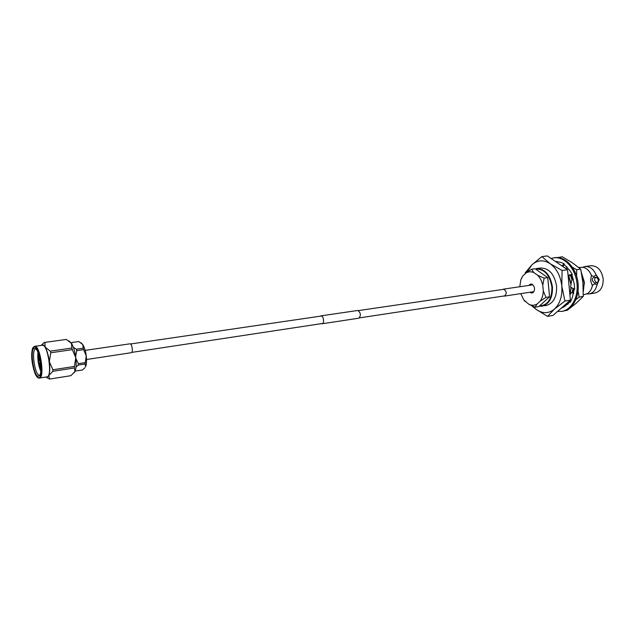 <?xml version="1.0" encoding="UTF-8"?>
<svg xmlns="http://www.w3.org/2000/svg" width="635" height="635" viewBox="0 0 635 635"><rect width="100%" height="100%" fill="white"/><g stroke="black" fill="none" stroke-linecap="round" stroke-linejoin="round"><path stroke-width="0.95" d="M357.553 310.515L357.854 310.467C360.815 312.825 361.148 315.397 358.854 318.191L358.68 318.206M320.278 316.182L321.056 315.857C323.596 315.627 324.636 323.588 322.088 323.771L321.389 323.652M129.873 343.845L130.088 343.813C132.056 343.686 133.279 352.647 131.302 352.703L131.175 352.711M502.666 289.457L503.571 289.139C506.77 291.179 507.055 293.505 504.444 296.108L503.65 296.029M38.267 376.357C33.282 376.158 29.559 347.202 34.663 348.21L35.687 348.718C39.632 351.576 42.624 371.626 39.68 375.515L38.267 376.357M36.108 349.155L35.631 349.107C31.163 349.139 34.703 375.023 39.195 375.15L39.957 374.967M37.933 352.409C37.386 358.934 38.33 365.244 40.751 371.324M38.608 354.235L38.656 360.886M38.902 362.966L40.799 370.729M75.176 371.046L82.375 370.007L84.987 367.649M81.264 342.995L82.804 344.599L78.803 341.535L71.961 342.495L71.684 343.733M71.961 342.495L78.803 341.535M46.117 377.238L49.601 379.071L70.89 375.682L75.001 371.475C76.232 368.451 76.494 363.855 75.787 357.688L72.326 349.647L50.736 352.774L49.347 361.648C48.482 355.37 47.069 350.52 45.117 347.099C43.593 344.678 42.267 344.114 41.14 345.416M45.855 377.087L46.641 377.42L48.752 375.61L49.601 379.071M34.695 346.313C27.853 350.202 34.147 378.182 38.878 378.095L46.99 376.904C52.586 376.936 48.069 344.757 42.537 345.242L34.957 346.305C40.386 345.837 44.934 378.15 39.433 378.095L39.029 378.095M50.736 352.774L50.268 351.155L71.842 348.051L71.461 343.376L69.525 341.328M44.926 342.392L66.318 339.431L44.926 342.392L45.117 347.099L50.268 351.155M74.438 366.435L74.351 367.975L52.832 371.316L52.903 369.768L74.438 366.435L75.787 357.688C74.946 351.504 73.501 346.734 71.461 343.376L66.318 339.431M40.807 370.602L39.037 363.022M38.791 360.807L38.711 354.568M40.854 369.618L39.41 363.053M39.148 360.68L39.021 355.576M74.239 372.674L75.001 371.475L74.351 367.975M71.842 348.051L72.326 349.647M52.832 371.316L48.752 375.61C49.879 372.554 50.078 367.903 49.347 361.648L52.903 369.768M41.338 345.186L44.402 342.36M78.288 365.054L78.367 363.672L85.249 362.617L86.257 355.862C86.804 360.704 86.582 364.331 85.574 366.728L85.161 363.99L78.288 365.054L76.025 367.006M75.875 358.402L78.367 363.672M76.732 350.647L76.295 349.218L83.185 348.218L82.804 344.599C84.439 347.25 85.598 350.996 86.257 355.862L83.622 349.647L76.732 350.647L75.636 356.552M73.35 347.313L76.295 349.218M85.249 362.617L85.161 363.99M83.185 348.218L83.622 349.647M571.119 274.979L572.786 279.503M573.468 288.608L572.516 292.783M562.896 266.517L566.626 268.915M572.667 292.83L573.516 288.631L572.683 292.83M565.15 310.634L567.301 310.269L576.128 303.268L583.247 296.434L582.922 282.654L580.707 269.145L572.341 262.771L562.269 256.762L557.863 257.596M575.881 299.625L579.239 297.077L583.247 296.434M579.239 297.077L578.048 291.195M576.612 276.098L576.683 269.708L580.707 269.145M576.683 269.708L572.5 267.351M558.744 257.691L558.268 257.27M557.53 311.428L561.888 311.372C571.746 309.84 578.834 296.458 576.858 282.281C575 268.089 564.578 256.834 554.625 257.731L551.045 258.477M561.888 311.372L562.959 311.19C572.826 309.65 579.914 296.291 577.937 282.123C576.088 267.938 565.666 256.699 555.704 257.588L553.903 257.802M573.373 279.011L571.69 280.424L570.54 287.21L574.715 289.203L574.223 283.956L571.849 274.463L572.27 274.352L569.619 270.232L563.745 264.049L564.007 263.612L560.276 262.247L555.403 261.445M569.492 300.934L570.357 302.212L572.214 297.942L574.294 289.004M561.221 308.197L564.452 306.634L570.055 301.768M568.381 303.768L567.674 302.538M567.079 303.054L567.674 304.451M573.738 293.108L572.707 292.838M572.214 292.687L573.659 293.449M571.627 292.489L569.905 294.878M568.079 275.36L569.293 275.622L571.944 274.693M568.071 275.328L572.27 274.352M566.603 269.073L566.896 266.756M562.88 266.541L564.356 264.485M562.038 265.97L564.007 263.612M557.205 262.676L556.776 261.477M528.828 285.433C530.884 283.162 532.709 283.742 534.297 287.179L534.567 288.988C534.051 292.743 532.471 293.83 529.844 292.251M583.327 291.544L584.335 282.075L581.509 272.955M584.462 283.781L581.398 272.383M589.089 293.941L594.995 292.997C600.639 291.433 603.361 286.726 603.179 278.9C601.623 270.161 597.535 265.771 590.931 265.724L585.01 266.541C589.756 266.232 593.423 268.938 596.019 274.653L599.281 279.479L596.971 284.988C595.725 290.108 593.098 293.092 589.089 293.941L586.748 293.957M582.763 267.216L585.01 266.541M597.059 284.972L598.535 279.511L596.114 274.637M596.416 277.265L594.074 277.384C592.836 277.646 592.233 278.67 592.257 280.456L594.312 282.948L596.654 282.845L594.598 280.345C594.566 278.559 595.178 277.527 596.416 277.265L598.48 279.765C598.503 281.559 597.892 282.583 596.654 282.845M583.295 294.87L587.431 293.576C589.931 291.949 591.582 289.322 592.376 285.694L590.59 280.781L591.423 275.32C589.621 271.074 586.986 268.43 583.525 267.383L578.644 267.422M569.166 287.02L568.754 282.559M569.325 288.687L568.587 280.853M570.992 284.528L568.412 275.431M571.119 283.781L568.658 275.487M572.183 280.011L570.389 275.241M572.349 279.868L570.571 275.169M546.156 305.506C553.442 303.419 556.927 296.997 556.601 286.242C554.474 274.217 549.132 268.137 540.568 268.002L536.424 268.557C544.965 268.7 550.307 274.804 552.434 286.869C552.767 297.656 549.299 304.094 542.028 306.181L539.202 306.213L546.156 305.506M520.748 293.632L523.796 299.895L528.86 304.3C531.646 305.602 534.337 305.538 536.916 304.133L540.155 301.18C542.115 298.458 543.163 295.053 543.314 290.973L542.766 285.178C541.838 281.13 540.139 277.836 537.678 275.28L533.892 272.598C531.058 271.399 528.376 271.558 525.843 273.074L522.708 276.114L520.819 279.892L519.787 286.758M531.558 269.232L535.13 268.756L531.558 269.232L533.892 272.598M536.916 304.133L535.202 307.205L538.75 306.618L549.553 296.831L545.981 297.386L549.561 296.823L547.735 277.63L544.147 278.146L547.727 277.622L535.13 268.756M537.678 275.28L544.147 278.138L542.766 285.178M543.314 290.973L545.981 297.386L540.155 301.18M535.194 307.205L528.86 304.3M525.169 301.546L524.327 300.585M521.287 278.678L522.708 276.114M525.843 273.074L531.551 269.232M572.238 292.695L572.968 288.369M572.413 292.751L573.159 288.465M569.865 294.426L571.095 287.48M569.905 294.83L571.294 287.576M596.019 274.653C594.646 276.59 593.114 276.812 591.423 275.32M592.376 285.694C593.765 283.742 595.289 283.504 596.971 284.988M525.185 273.709L525.304 272.669L531.797 264.954L541.853 256.611L550.156 263.692L562.07 270.478L567.547 269.716L570.397 300.141L552.95 315.444L547.545 316.381L536.059 309.348L531.805 305.8M562.07 270.478L561.808 286.028L564.944 301.03L570.397 300.141M541.853 256.611L547.306 255.929L567.547 269.716M564.944 301.03L554.458 309.078L547.545 316.381M532.646 306.173L536.059 309.348C542.496 313.841 548.632 313.746 554.458 309.078C560.022 303.744 562.475 296.061 561.808 286.028C560.586 276.003 556.704 268.565 550.156 263.692C543.465 259.517 537.345 259.937 531.797 264.954L527.09 272.137M38.783 360.831L39.156 363.037L40.521 363.101M38.664 362.593L38.513 361.363L38.664 362.593M38.433 377.658C44.204 379.444 39.997 346.527 34.488 346.901C28.924 345.829 32.988 377.412 38.433 377.658M539.496 305.943C547.894 305.3 552.021 298.958 551.886 286.917C549.648 274.693 544.219 268.74 535.583 269.073M505.182 295.799L359.513 317.873M322.723 323.445L131.778 352.385M504.198 289.235L358.426 310.594M321.612 315.992L130.532 343.987M357.703 310.483L320.913 315.865M358.854 318.191L322.088 323.771M129.977 343.813L85.185 350.369M131.302 352.703L86.543 359.497M531.987 284.972L503.404 289.155M532.995 291.775L504.444 296.108M40.108 360.339L38.83 360.799C38.171 361.378 38.275 362.133 39.132 363.037L39.164 363.037M81.542 343.178L80.867 342.741M69.866 341.551L68.961 340.963M572.905 292.886L571.992 292.616"/></g></svg>
